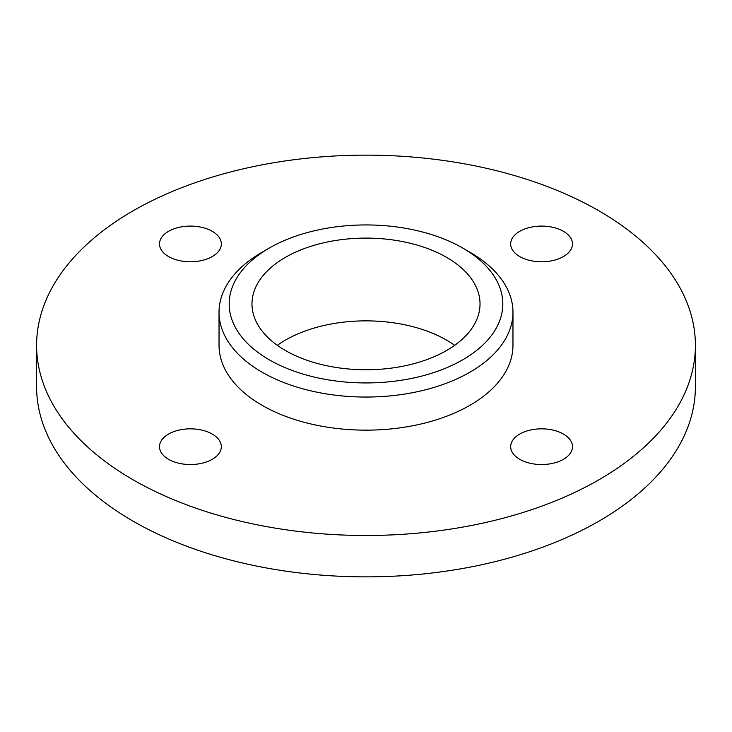<?xml version="1.0" encoding="UTF-8"?>
<svg xmlns="http://www.w3.org/2000/svg" width="732" height="732" viewBox="0 0 732 732"><rect width="100%" height="100%" fill="white"/><g stroke="black" fill="none" stroke-linecap="round" stroke-linejoin="round"><path stroke-width="1.1" d="M269.248 359.796A136.829 79.001 0 0 0 462.752 359.796A136.829 79.001 0 0 0 462.752 248.075L469.917 252.211A146.967 84.848 180 0 1 512.967 312.207A146.967 84.848 180 0 1 422.236 390.595A146.967 84.848 180 0 1 262.083 372.204A146.967 84.848 180 0 1 219.033 312.207A146.967 84.848 180 0 1 262.083 252.211L269.248 248.075A136.829 79.001 0 0 0 269.248 359.796M219.033 312.207L219.033 345.312A146.967 84.848 0 0 0 262.083 405.308A146.967 84.848 0 0 0 422.236 423.7A146.967 84.848 0 0 0 512.967 345.312L512.967 312.207M563.448 231.321A30.909 17.852 0 0 0 529.758 227.451A30.909 17.852 0 0 0 510.671 243.939A30.909 17.852 0 0 0 519.729 256.557A30.909 17.852 0 0 0 553.419 260.427A30.909 17.852 0 0 0 572.497 243.939A30.909 17.852 0 0 0 563.448 231.321M212.271 231.321A30.909 17.852 0 0 0 178.581 227.451A30.909 17.852 0 0 0 159.503 243.939A30.909 17.852 0 0 0 168.552 256.557A30.909 17.852 0 0 0 202.242 260.427A30.909 17.852 0 0 0 221.329 243.939A30.909 17.852 0 0 0 212.271 231.321M212.271 434.067A30.909 17.852 0 0 0 178.581 430.196A30.909 17.852 0 0 0 159.503 446.685A30.909 17.852 0 0 0 168.552 459.303A30.909 17.852 0 0 0 202.242 463.173A30.909 17.852 0 0 0 221.329 446.685A30.909 17.852 0 0 0 212.271 434.067M563.448 434.067A30.909 17.852 0 0 0 529.758 430.196A30.909 17.852 0 0 0 510.671 446.685A30.909 17.852 0 0 0 519.729 459.303A30.909 17.852 0 0 0 553.419 463.173A30.909 17.852 0 0 0 572.497 446.685A30.909 17.852 0 0 0 563.448 434.067M454.682 345.312A114.027 65.834 0 0 0 446.63 340.142A114.027 65.834 0 0 0 277.318 345.312M446.63 257.38A114.027 65.834 0 0 0 322.364 243.115A114.027 65.834 0 0 0 251.973 303.936A114.027 65.834 0 0 0 285.37 350.482A114.027 65.834 0 0 0 409.636 364.756A114.027 65.834 0 0 0 480.027 303.936A114.027 65.834 0 0 0 446.63 257.38M133.078 479.789A329.4 190.174 0 0 0 492.06 521.01A329.4 190.174 0 0 0 695.4 345.312A329.4 190.174 0 0 0 598.922 210.834A329.4 190.174 0 0 0 239.94 169.614A329.4 190.174 0 0 0 36.6 345.312A329.4 190.174 0 0 0 133.078 479.789M36.6 345.312L36.6 386.688A329.4 190.174 0 0 0 133.078 521.166A329.4 190.174 0 0 0 492.06 562.386A329.4 190.174 0 0 0 695.4 386.688L695.4 345.312M469.917 252.211L462.752 248.075A136.829 79.001 0 0 0 269.248 248.075"/></g></svg>
